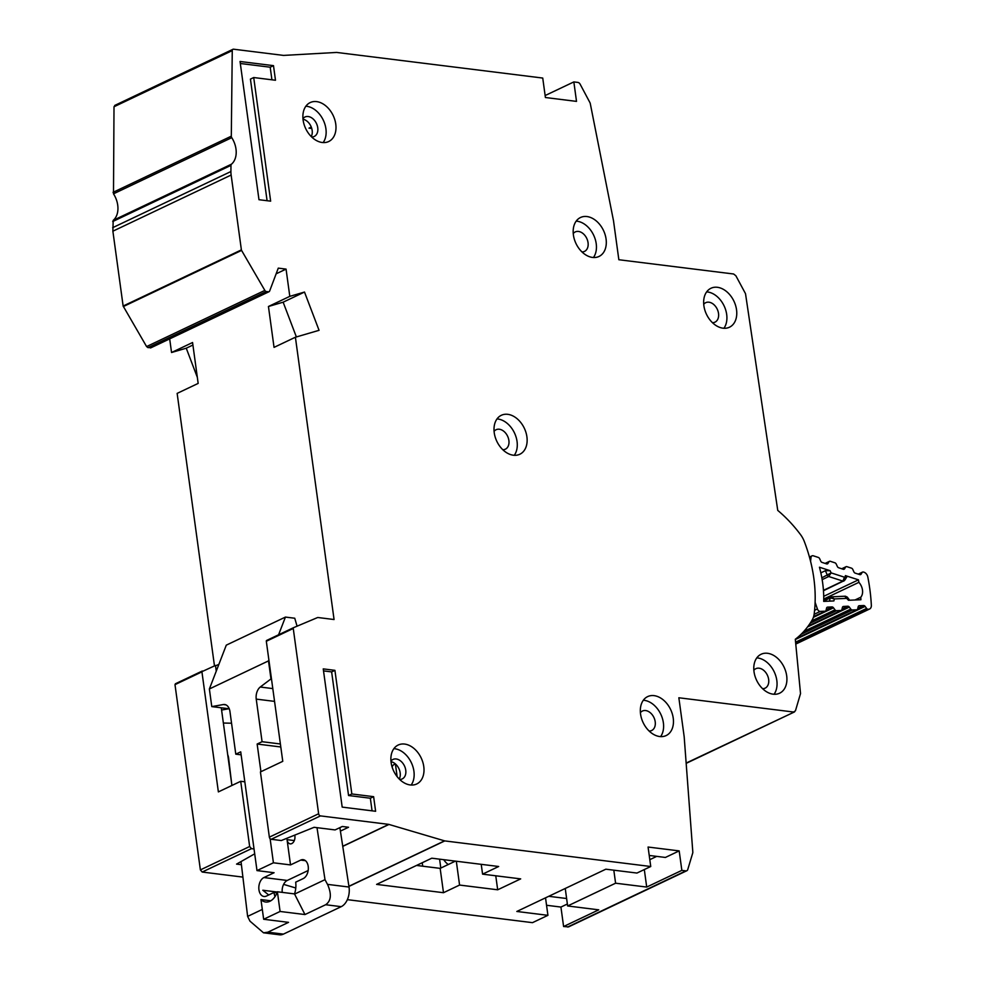 <?xml version="1.0" encoding="UTF-8"?>
<svg xmlns="http://www.w3.org/2000/svg" width="984" height="984" viewBox="0 0 984 984"><rect width="100%" height="100%" fill="white"/><g stroke="black" fill="none" stroke-linecap="round" stroke-linejoin="round"><path stroke-width="1.48" d="M825.379 563.488L828.995 561.766L827.962 563.438A2.054 1.451 -115.4 0 1 826.621 563.894L822.071 562.418A2.054 1.451 -115.4 0 1 820.717 561.089L819.672 558.752A2.054 1.451 -115.4 0 0 818.331 557.436L813.325 555.812A3.075 2.177 64.6 0 0 812.969 555.726A3.075 2.177 64.6 0 0 812.021 555.862A3.075 2.177 64.6 0 0 810.988 557.522L809.734 558.112M823.743 599.035L858.884 582.343A10.529 7.429 -115.4 0 1 860.742 597.263L854.998 599.982M796.142 638.628L857.064 609.686A2.054 1.451 -115.4 0 0 857.704 608.825L858.208 606.697A2.054 1.451 -115.4 0 1 859.266 605.726L863.62 605.529A2.054 1.451 -115.4 0 1 865.12 606.39L866.609 608.419L795.589 642.146M813.584 616.734L825.428 611.101A2.054 1.451 -115.4 0 0 826.08 610.228L826.572 608.112A2.054 1.451 -115.4 0 1 827.63 607.128L831.984 606.943A2.054 1.451 -115.4 0 1 833.485 607.804L834.986 609.834L811.615 620.929M808.147 626.119L841.259 610.4A2.054 1.451 -115.4 0 0 841.898 609.539L842.427 607.399A2.054 1.451 -115.4 0 1 843.472 606.452L847.814 606.218A2.054 1.451 -115.4 0 1 849.34 607.091L850.791 609.108L803.854 631.396M814.592 610.289L817.396 608.961L815.109 602.306M810.57 561.347L810.988 557.522M846.314 597.214L847.064 598.358L834.358 598.924L830.213 597.928A2.054 1.451 -115.4 0 1 831.271 596.956L834.358 598.924L833.891 600.929L823.694 601.384A96.912 68.413 64.6 0 0 819.451 567.227L830.127 570.683L825.367 570.708L820.841 572.86M846.228 577.46L845.404 575.615L858.454 579.834A145.792 102.914 -115.4 0 1 858.884 582.343M860.742 597.263A145.792 102.914 -115.4 0 1 860.926 599.723L848.479 600.277L844.813 596.341M817.396 608.961A3.075 2.177 64.6 0 0 820.25 611.421L825.023 611.199A2.054 1.451 -115.4 0 0 825.428 611.101M841.259 610.4A2.054 1.451 -115.4 0 1 840.853 610.498L836.486 610.695A2.054 1.451 -115.4 0 1 834.986 609.834M857.064 609.686A2.054 1.451 -115.4 0 1 856.658 609.797L852.304 609.982A2.054 1.451 -115.4 0 1 850.791 609.108M858.528 574.201L862.144 572.491A2.054 1.451 -115.4 0 1 863.472 572.036L863.964 572.196A5.129 3.629 -115.4 0 1 867.814 577.018A159.137 112.336 64.6 0 1 871.344 605.394A5.129 3.629 -115.4 0 1 869.61 609.01A5.129 3.629 -115.4 0 1 868.577 609.256L868.109 609.281A2.054 1.451 -115.4 0 1 866.609 608.419M862.144 572.491L861.111 574.152A2.054 1.451 -115.4 0 1 859.77 574.607L855.207 573.131A2.054 1.451 -115.4 0 1 853.866 571.815L852.808 569.465A2.054 1.451 -115.4 0 0 851.467 568.149L846.916 566.673A2.054 1.451 -115.4 0 0 845.576 567.153L844.567 568.801A2.054 1.451 -115.4 0 1 843.214 569.269L838.651 567.756A2.054 1.451 -115.4 0 1 837.335 566.464L836.24 564.09A2.054 1.451 -115.4 0 0 834.912 562.799L830.336 561.311A2.054 1.451 -115.4 0 0 828.995 561.766M821.837 577.829L831.123 572.885L828.725 576.513A2.054 1.451 -115.4 0 1 827.384 575.197L825.367 570.708M845.404 575.615L844.247 580.646A2.054 1.451 -115.4 0 1 843.78 581.064L843.78 581.064A2.054 1.451 -115.4 0 1 842.907 581.101L844.432 577.19L831.123 572.885L830.127 570.683M823.46 590.72L844.247 580.646M831.271 596.956L823.719 600.437M823.719 596.329L858.454 579.834M443.735 859.672A14.379 10.147 64.6 0 0 448.261 864.518M395.261 763.818A15.4 4.477 172.2 0 0 392.247 767.065L392.333 767.692M311.276 127.059L308.976 128.154L311.768 128.498M316.996 827.667L325.003 879.659L327.684 884.727C331.78 894.271 331.104 900.938 325.667 904.726L304.966 914.554L280.083 911.467L263.663 919.265L288.546 922.352L267.845 932.18L263.515 932.807L249.985 921.172L247.624 916.399L241.031 861.578M339.874 827.642L349.025 887.039A15.4 9.951 97.1 0 1 349.074 887.384A15.4 9.951 97.1 0 1 341.214 906.67L283.404 934.124A15.4 9.951 97.1 0 1 279.505 934.8L263.515 932.807M276.984 892.832L274.007 892.463L266.455 896.055A9.754 6.298 97.1 0 1 263.983 896.486A9.754 6.298 97.1 0 1 258.94 889.77A9.754 6.298 97.1 0 1 263.921 877.556L274.093 872.722L256.996 870.594L273.417 862.796L290.526 864.924L287.057 839.659L294.302 840.557M268.706 894.973L262.826 890.249L277.291 892.045M231.695 783.891L228.571 757.864A8.216 5.301 -82.9 0 0 228.546 757.68A8.216 5.301 -82.9 0 0 227.722 754.851M308.177 870.52L287.242 880.459A9.754 6.298 -82.9 0 0 282.236 892.377M304.966 914.554L294.499 893.903A16.937 10.947 -82.9 0 0 295.68 882.168L303.244 878.577A9.754 6.298 97.1 0 0 308.336 868.22A9.754 6.298 97.1 0 0 303.17 859.659A9.754 6.298 97.1 0 0 300.71 860.09L290.526 864.924M294.499 893.903L277.39 891.775A16.937 10.947 97.1 0 1 265.643 902.008A16.937 10.947 97.1 0 1 260.957 899.573L270.784 900.791M274.007 892.463A16.937 10.947 -82.9 0 0 275.003 896.609M287.057 839.659A6.113 3.948 97.1 0 0 290.219 843.866A6.113 3.948 97.1 0 0 294.942 836.572L294.843 835.072M280.797 746.979L257.144 744.039L260.932 771.69M270.12 838.712L273.417 862.796M274.548 701.383L256.234 699.107L262.076 741.702L280.378 743.978M271.424 678.603L260.243 687.029L272.802 688.591M225.926 704.876L223.343 704.544L211.781 706.61L228.891 708.738L221.584 710.042M241.129 754.839L235.791 754.174L229.961 711.58A10.271 6.63 97.1 0 0 224.66 704.507A10.271 6.63 97.1 0 0 223.343 704.544M256.996 870.594L240.723 751.837L235.791 754.174M223.368 723.031L231.56 723.215M270.92 678.542L268.497 660.891L209.371 688.972L211.781 706.61M257.144 744.039L262.076 741.702M256.234 699.107A10.271 6.63 97.1 0 1 260.243 687.029M263.663 919.265L260.957 899.573M280.083 911.467L277.39 891.775M325.003 879.659L294.523 894.124M297.07 626.193L294.757 618.235L285.434 617.079L278.583 634.778M268.866 659.932L268.497 660.891M209.371 688.972L226.295 645.147L285.434 617.079M262.31 909.425L247.624 916.399M753.855 670.301A10.775 7.614 -115.4 0 1 755.872 668.677A10.775 7.614 -115.4 0 1 768.652 679.427A10.775 7.614 -115.4 0 1 765.121 688.16A10.775 7.614 -115.4 0 1 762.588 688.689M640.412 712.65A10.775 7.614 -115.4 0 1 642.417 711.038A10.775 7.614 -115.4 0 1 655.209 721.789A10.775 7.614 -115.4 0 1 651.666 730.509A10.775 7.614 -115.4 0 1 649.145 731.038M703.72 304.302A10.775 7.614 -115.4 0 1 705.737 302.678A10.775 7.614 -115.4 0 1 718.517 313.429A10.775 7.614 -115.4 0 1 714.987 322.149A10.775 7.614 -115.4 0 1 712.453 322.691M573.254 233.54A10.775 7.614 -115.4 0 1 575.259 231.929A10.775 7.614 -115.4 0 1 588.051 242.679A10.775 7.614 -115.4 0 1 584.508 251.4A10.775 7.614 -115.4 0 1 581.987 251.929M494.091 431.336A10.775 7.614 -115.4 0 1 496.096 429.725A10.775 7.614 -115.4 0 1 508.888 440.475A10.775 7.614 -115.4 0 1 505.346 449.196A10.775 7.614 -115.4 0 1 502.824 449.725M573.401 234.955A21.562 15.215 -115.4 0 1 580.486 217.513A21.562 15.215 -115.4 0 1 606.07 239.014A21.562 15.215 -115.4 0 1 598.985 256.467A21.562 15.215 -115.4 0 1 573.401 234.955M593.438 257.513A21.562 15.215 64.6 0 0 596.218 243.688A21.562 15.215 64.6 0 0 576.181 221.142M303.109 120.036A21.562 15.215 -115.4 0 1 310.181 102.582A21.562 15.215 -115.4 0 1 335.765 124.095A21.562 15.215 -115.4 0 1 328.681 141.536A21.562 15.215 -115.4 0 1 303.109 120.036M323.146 142.582A21.562 15.215 64.6 0 0 325.913 128.769A21.562 15.215 64.6 0 0 305.876 106.223M391.103 762.477A21.562 15.215 -115.4 0 1 398.188 745.036A21.562 15.215 -115.4 0 1 423.772 766.536A21.562 15.215 -115.4 0 1 416.687 783.99A21.562 15.215 -115.4 0 1 391.103 762.477M411.152 785.035A21.562 15.215 64.6 0 0 413.92 771.222A21.562 15.215 64.6 0 0 393.883 748.664M494.239 432.751A21.562 15.215 -115.4 0 1 501.323 415.297A21.562 15.215 -115.4 0 1 526.907 436.81A21.562 15.215 -115.4 0 1 519.823 454.251A21.562 15.215 -115.4 0 1 494.239 432.751M514.275 455.297A21.562 15.215 64.6 0 0 517.055 441.484A21.562 15.215 64.6 0 0 497.018 418.938M640.559 714.064A21.562 15.215 -115.4 0 1 647.644 696.611A21.562 15.215 -115.4 0 1 673.228 718.123A21.562 15.215 -115.4 0 1 666.143 735.565A21.562 15.215 -115.4 0 1 640.559 714.064M660.608 736.61A21.562 15.215 64.6 0 0 663.376 722.797A21.562 15.215 64.6 0 0 643.339 700.251M754.015 671.703A21.562 15.215 -115.4 0 1 761.099 654.262A21.562 15.215 -115.4 0 1 786.683 675.762A21.562 15.215 -115.4 0 1 779.599 693.216A21.562 15.215 -115.4 0 1 754.015 671.703M774.051 694.261A21.562 15.215 64.6 0 0 776.819 680.448A21.562 15.215 64.6 0 0 756.782 657.89M703.88 305.704A21.562 15.215 -115.4 0 1 710.965 288.263A21.562 15.215 -115.4 0 1 736.536 309.763A21.562 15.215 -115.4 0 1 729.464 327.217A21.562 15.215 -115.4 0 1 703.88 305.704M723.916 328.262A21.562 15.215 64.6 0 0 726.684 314.45A21.562 15.215 64.6 0 0 706.647 291.891M311.239 136.579A10.775 7.614 64.6 0 0 312.162 130.405A10.775 7.614 64.6 0 0 303.01 119.236M302.949 118.621A10.775 7.614 -115.4 0 1 304.954 117.01A10.775 7.614 -115.4 0 1 317.746 127.76A10.775 7.614 -115.4 0 1 314.203 136.481A10.775 7.614 -115.4 0 1 311.682 137.01M399.246 779.033A10.775 7.614 64.6 0 0 400.168 772.858A10.775 7.614 64.6 0 0 391.017 761.69M390.956 761.075A10.775 7.614 -115.4 0 1 392.96 759.451A10.775 7.614 -115.4 0 1 405.752 770.201A10.775 7.614 -115.4 0 1 402.21 778.922A10.775 7.614 -115.4 0 1 399.688 779.463M679.181 850.902L648.075 847.039L650.744 866.51L444.768 840.914L388.778 824.383L320.452 815.896A2.054 1.451 -115.4 0 1 318.632 813.756L293.257 628.481A1.021 0.726 -115.4 0 1 293.589 627.657L317.598 617.546A1.021 0.726 -115.4 0 1 317.893 617.509L334.068 619.526L295.397 337.229L319.062 330.317L304.499 292.051L289.8 296.356L286.061 269.099L278.288 268.128L269.641 291.018A2.054 1.451 -115.4 0 1 268.447 291.781L266.307 291.522A2.054 1.451 -115.4 0 1 264.844 290.403L241.572 250.403A1.021 0.726 -115.4 0 1 241.387 249.887L231.142 175.041A20.529 14.489 -115.4 0 1 230.908 171.536L230.982 165.361A2.054 1.451 -115.4 0 1 231.461 164.193A20.529 14.489 64.6 0 0 231.757 137.674A2.054 1.451 -115.4 0 1 231.302 136.186L232.261 50.602A2.054 1.451 -115.4 0 1 233.577 49.2L283.552 55.411L336.651 52.435L542.737 78.056L545.407 97.514L576.513 101.389L573.844 81.918L577.879 82.422A3.075 2.177 -115.4 0 1 580.154 84.23L589.883 102.52A3.075 2.177 -115.4 0 1 590.302 103.689L613.512 220.797L618.85 259.739L733.621 273.995L735.884 275.791L745.515 293.687L777.754 510.413A116.026 81.893 -115.4 0 1 800.496 534.57A20.529 14.489 -115.4 0 1 804.285 541.458A123.209 86.973 -115.4 0 1 814.199 613.795A20.529 14.489 -115.4 0 1 812.194 619.957A116.026 81.893 -115.4 0 1 795.306 639.268L800.521 693.572L795.466 710.755L793.621 712.035L678.849 697.767L684.175 736.709L692.81 852.009A3.075 2.177 -115.4 0 1 692.699 853.103L687.742 869.573A3.075 2.177 -115.4 0 1 686.807 870.742A3.075 2.177 -115.4 0 1 685.885 870.877L681.851 870.373L679.181 850.902L665.393 857.458L649.231 855.453M293.589 627.657A1.021 0.726 -115.4 0 1 293.613 627.644L266.652 640.449A1.021 0.726 -115.4 0 1 266.676 640.436A1.021 0.726 -115.4 0 0 266.32 641.273L282.765 761.333L260.428 771.936L269.358 837.15A2.054 1.451 -115.4 0 0 271.178 839.291L281.289 840.545L314.08 827.31L335.077 829.918L342.309 826.486L348.533 827.261L340.402 831.111M686.156 763.067L794.543 711.899L686.18 763.35M375.617 811.271L342.186 807.114L323.244 668.886L334.917 670.338L351.841 793.965L373.625 796.671L375.617 811.271M273.49 65.645L275.483 80.245L253.712 77.539L270.649 201.154L258.976 199.715L240.047 61.488L273.49 65.645L270.194 67.207L271.928 79.802M443.489 892.709L459.577 885.059L497.683 889.794L520.684 878.884L482.578 874.149L498.667 866.498L431.791 858.196L376.601 884.395L443.489 892.709L440.156 868.368L416.527 865.44M548.764 896.301L566.612 898.515M347.352 899.659L532.492 922.66L547.928 915.329L516.821 911.467L605.837 869.192L636.943 873.054L650.744 866.51M547.928 915.329L545.53 897.826M567.362 904.001L560.929 907.064L546.551 905.268M681.851 870.373L646.709 887.064L615.59 883.201L567.633 905.969L598.739 909.831L563.598 926.522L560.929 907.064M242.9 877.101L202.2 872.045L200.379 869.905L174.992 684.643L201.929 671.851L218.374 791.899L240.711 781.296L249.653 846.511L251.473 848.651L202.2 872.045M214.475 665.885L177.145 393.391L198.165 383.403L192.569 342.518L171.548 352.506L169.678 338.877M197.341 377.352L186.247 348.201L171.548 352.506M231.461 164.193L113.197 220.355L112.877 231.191L123.135 306.036L146.591 346.565L148.055 347.672L151.388 347.18M113.197 220.355A20.529 14.489 64.6 0 0 113.492 193.823L231.757 137.674M115.325 105.35L114.009 106.752L113.492 193.823M563.598 926.522L568.555 926.891L686.807 870.742M295.778 887.986L283.601 884.382M192.913 345.04L186.247 348.201M202.286 671.014L175.337 683.806L215.484 665.455L216.259 671.149M218.866 664.385L215.521 665.799M241.412 864.715L236.566 864.112L254.696 853.817M254.032 848.971L251.473 848.651M342.739 846.252L388.778 824.383M444.547 840.865L348.902 886.276M389 824.432L342.752 846.388M444.768 840.914L348.926 886.424M573.844 81.918L545.136 95.546M286.061 269.099L276.147 273.81M231.917 785.466L221.277 707.791M244.832 781.8L240.711 781.296M295.397 337.229L274.044 347.377L268.447 306.491L283.146 302.186L296.381 336.946M289.8 296.356L268.447 306.491M567.633 905.969L565.246 888.466M649.809 859.672L656.734 856.375M439.59 859.155L440.807 868.06L455.407 861.123M422.234 862.722L422.714 866.203M456.318 861.234L459.577 885.059M497.683 889.794L495.764 875.785M613.819 870.188L615.59 883.201M481.225 864.333L482.578 874.149M304.499 292.051L283.146 302.186M644.311 869.561L646.709 887.064M373.625 796.671L370.341 798.233L348.557 795.527L331.633 671.9L323.527 670.891M331.633 671.9L334.917 670.338M348.557 795.527L351.841 793.965M370.341 798.233L372.063 810.828M253.712 77.539L250.428 79.101L267.082 200.711M240.317 63.493L270.194 67.207M795.33 639.526L865.12 606.39M833.485 607.804L813.374 617.349M807.532 626.943L849.34 607.091M814.125 614.323L820.25 611.421M829.463 601.126L830.213 597.928L823.706 601.015M813.608 616.624L825.023 611.199M868.577 609.256L795.749 643.844M823.436 590.351L842.907 581.101L828.725 576.513L822.157 579.638M868.109 609.281L795.736 643.647M827.63 607.128L826.892 607.485M861.111 574.152L860.028 574.668M831.984 606.943L826.203 609.686M857.839 608.272L863.62 605.529M826.88 563.943L827.962 563.438M858.515 606.082L859.266 605.726M810.189 623.179L836.486 610.695M808.258 625.972L840.853 610.498M856.658 609.797L796.437 638.382M852.304 609.982L801.025 634.336M841.972 568.863L845.576 567.153M843.472 606.452L842.734 606.796M844.567 568.801L843.46 569.33M847.814 606.218L842.046 608.948M397.142 776.634L395.396 763.928M327.5 884.37L349.025 887.039M300.71 860.09L305.471 860.68M287.242 880.459L263.921 877.556M283.404 934.124L267.845 932.18M341.214 906.67L325.667 904.726M113.049 192.335L231.302 136.186M232.261 50.602L114.009 106.752M123.135 306.036L241.387 249.887M231.142 175.041L112.877 231.191M146.591 346.565L264.844 290.403M241.572 250.403L123.32 306.553M200.379 869.905L249.653 846.511M320.452 815.896L271.178 839.291M112.73 221.523L230.982 165.361M230.908 171.536L112.656 227.685M148.055 347.672L266.307 291.522M268.447 291.781L150.195 347.942M567.633 927.026L685.885 870.877M293.564 627.669L266.676 640.436M293.257 628.481L266.32 641.273M318.632 813.756L269.358 837.15M812.021 555.862L809.451 557.079M849.61 600.228L847.335 597.153L845.367 596.206L831.849 596.808M844.862 580.093L846.769 577.03M869.61 609.01L795.773 644.077M858.269 574.127L862.599 572.061M825.133 563.402L829.463 561.347M841.701 568.777L846.043 566.71M232.962 49.286L114.71 105.448M150.798 347.844L269.062 291.695"/></g></svg>
